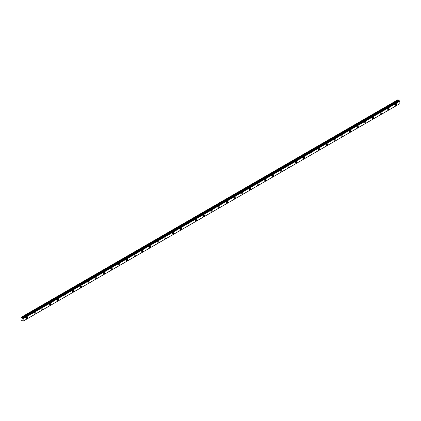 <?xml version="1.0" encoding="UTF-8"?>
<svg xmlns="http://www.w3.org/2000/svg" width="421" height="421" viewBox="0 0 421 421"><rect width="100%" height="100%" fill="white"/><g stroke="black" fill="none" stroke-linecap="round" stroke-linejoin="round"><path stroke-width="0.63" d="M22.708 318.176L399.708 100.756L22.639 318.292L399.219 100.724L22.455 318.265M396.103 105.297A0.863 0.495 120 0 0 396.666 104.54A0.863 0.495 120 0 0 396.535 103.85A0.863 0.495 120 0 0 396.103 103.892A0.863 0.495 120 0 0 395.545 104.65A0.863 0.495 120 0 0 395.677 105.339A0.863 0.495 120 0 0 396.103 105.297M27.007 318.392A0.863 0.495 120 0 0 27.57 317.634A0.863 0.495 120 0 0 27.439 316.945A0.863 0.495 120 0 0 27.007 316.987A0.863 0.495 120 0 0 26.449 317.744A0.863 0.495 120 0 0 26.581 318.434A0.863 0.495 120 0 0 27.007 318.392M34.701 313.955A0.863 0.495 120 0 0 35.259 313.192A0.863 0.495 120 0 0 35.127 312.503A0.863 0.495 120 0 0 34.701 312.545A0.863 0.495 120 0 0 34.138 313.308A0.863 0.495 120 0 0 34.269 313.998A0.863 0.495 120 0 0 34.701 313.955M42.389 309.514A0.863 0.495 120 0 0 42.953 308.756A0.863 0.495 120 0 0 42.821 308.067A0.863 0.495 120 0 0 42.389 308.109A0.863 0.495 120 0 0 41.826 308.867A0.863 0.495 120 0 0 41.958 309.556A0.863 0.495 120 0 0 42.389 309.514M50.078 305.072A0.863 0.495 120 0 0 50.641 304.315A0.863 0.495 120 0 0 50.509 303.625A0.863 0.495 120 0 0 50.078 303.667A0.863 0.495 120 0 0 49.515 304.425A0.863 0.495 120 0 0 49.646 305.114A0.863 0.495 120 0 0 50.078 305.072M57.766 300.636A0.863 0.495 120 0 0 58.33 299.878A0.863 0.495 120 0 0 58.198 299.189A0.863 0.495 120 0 0 57.766 299.231A0.863 0.495 120 0 0 57.203 299.989A0.863 0.495 120 0 0 57.335 300.678A0.863 0.495 120 0 0 57.766 300.636M65.455 296.195A0.863 0.495 120 0 0 66.018 295.437A0.863 0.495 120 0 0 65.886 294.747A0.863 0.495 120 0 0 65.455 294.789A0.863 0.495 120 0 0 64.892 295.547A0.863 0.495 120 0 0 65.029 296.237A0.863 0.495 120 0 0 65.455 296.195M73.149 291.758A0.863 0.495 120 0 0 73.707 290.995A0.863 0.495 120 0 0 73.575 290.306A0.863 0.495 120 0 0 73.149 290.348A0.863 0.495 120 0 0 72.586 291.111A0.863 0.495 120 0 0 72.717 291.8A0.863 0.495 120 0 0 73.149 291.758M80.837 287.317A0.863 0.495 120 0 0 81.4 286.559A0.863 0.495 120 0 0 81.269 285.87A0.863 0.495 120 0 0 80.837 285.912A0.863 0.495 120 0 0 80.274 286.669A0.863 0.495 120 0 0 80.406 287.359A0.863 0.495 120 0 0 80.837 287.317M88.526 282.875A0.863 0.495 120 0 0 89.089 282.117A0.863 0.495 120 0 0 88.957 281.428A0.863 0.495 120 0 0 88.526 281.47A0.863 0.495 120 0 0 87.963 282.228A0.863 0.495 120 0 0 88.094 282.917A0.863 0.495 120 0 0 88.526 282.875M96.214 278.439A0.863 0.495 120 0 0 96.777 277.681A0.863 0.495 120 0 0 96.646 276.986A0.863 0.495 120 0 0 96.214 277.034A0.863 0.495 120 0 0 95.651 277.792A0.863 0.495 120 0 0 95.783 278.481A0.863 0.495 120 0 0 96.214 278.439M103.903 273.997A0.863 0.495 120 0 0 104.466 273.24A0.863 0.495 120 0 0 104.334 272.55A0.863 0.495 120 0 0 103.903 272.592A0.863 0.495 120 0 0 103.34 273.35A0.863 0.495 120 0 0 103.471 274.039A0.863 0.495 120 0 0 103.903 273.997M111.591 269.561A0.863 0.495 120 0 0 112.154 268.798A0.863 0.495 120 0 0 112.023 268.109A0.863 0.495 120 0 0 111.591 268.151A0.863 0.495 120 0 0 111.033 268.914A0.863 0.495 120 0 0 111.165 269.603A0.863 0.495 120 0 0 111.591 269.561M119.285 265.119A0.863 0.495 120 0 0 119.848 264.362A0.863 0.495 120 0 0 119.711 263.672A0.863 0.495 120 0 0 119.285 263.714A0.863 0.495 120 0 0 118.722 264.472A0.863 0.495 120 0 0 118.854 265.162A0.863 0.495 120 0 0 119.285 265.119M126.974 260.678A0.863 0.495 120 0 0 127.537 259.92A0.863 0.495 120 0 0 127.405 259.231A0.863 0.495 120 0 0 126.974 259.273A0.863 0.495 120 0 0 126.411 260.031A0.863 0.495 120 0 0 126.542 260.72A0.863 0.495 120 0 0 126.974 260.678M134.662 256.242A0.863 0.495 120 0 0 135.225 255.484A0.863 0.495 120 0 0 135.094 254.789A0.863 0.495 120 0 0 134.662 254.837A0.863 0.495 120 0 0 134.099 255.594A0.863 0.495 120 0 0 134.231 256.284A0.863 0.495 120 0 0 134.662 256.242M142.351 251.8A0.863 0.495 120 0 0 142.914 251.042A0.863 0.495 120 0 0 142.782 250.353A0.863 0.495 120 0 0 142.351 250.395A0.863 0.495 120 0 0 141.788 251.153A0.863 0.495 120 0 0 141.919 251.842A0.863 0.495 120 0 0 142.351 251.8M150.039 247.359A0.863 0.495 120 0 0 150.602 246.601A0.863 0.495 120 0 0 150.471 245.911A0.863 0.495 120 0 0 150.039 245.953A0.863 0.495 120 0 0 149.481 246.711A0.863 0.495 120 0 0 149.613 247.406A0.863 0.495 120 0 0 150.039 247.359M157.733 242.922A0.863 0.495 120 0 0 158.291 242.164A0.863 0.495 120 0 0 158.159 241.475A0.863 0.495 120 0 0 157.733 241.517A0.863 0.495 120 0 0 157.17 242.275A0.863 0.495 120 0 0 157.301 242.964A0.863 0.495 120 0 0 157.733 242.922M165.421 238.481A0.863 0.495 120 0 0 165.985 237.723A0.863 0.495 120 0 0 165.853 237.034A0.863 0.495 120 0 0 165.421 237.076A0.863 0.495 120 0 0 164.858 237.833A0.863 0.495 120 0 0 164.99 238.523A0.863 0.495 120 0 0 165.421 238.481M173.11 234.044A0.863 0.495 120 0 0 173.673 233.281A0.863 0.495 120 0 0 173.541 232.592A0.863 0.495 120 0 0 173.11 232.634A0.863 0.495 120 0 0 172.547 233.397A0.863 0.495 120 0 0 172.678 234.087A0.863 0.495 120 0 0 173.11 234.044M180.798 229.603A0.863 0.495 120 0 0 181.362 228.845A0.863 0.495 120 0 0 181.23 228.156A0.863 0.495 120 0 0 180.798 228.198A0.863 0.495 120 0 0 180.235 228.956A0.863 0.495 120 0 0 180.367 229.645A0.863 0.495 120 0 0 180.798 229.603M188.487 225.161A0.863 0.495 120 0 0 189.05 224.404A0.863 0.495 120 0 0 188.918 223.714A0.863 0.495 120 0 0 188.487 223.756A0.863 0.495 120 0 0 187.924 224.514A0.863 0.495 120 0 0 188.061 225.209A0.863 0.495 120 0 0 188.487 225.161M196.181 220.725A0.863 0.495 120 0 0 196.739 219.967A0.863 0.495 120 0 0 196.607 219.278A0.863 0.495 120 0 0 196.181 219.32A0.863 0.495 120 0 0 195.618 220.078A0.863 0.495 120 0 0 195.749 220.767A0.863 0.495 120 0 0 196.181 220.725M203.869 216.283A0.863 0.495 120 0 0 204.432 215.526A0.863 0.495 120 0 0 204.301 214.836A0.863 0.495 120 0 0 203.869 214.878A0.863 0.495 120 0 0 203.306 215.636A0.863 0.495 120 0 0 203.438 216.326A0.863 0.495 120 0 0 203.869 216.283M211.558 211.847A0.863 0.495 120 0 0 212.121 211.084A0.863 0.495 120 0 0 211.989 210.395A0.863 0.495 120 0 0 211.558 210.437A0.863 0.495 120 0 0 210.995 211.2A0.863 0.495 120 0 0 211.126 211.889A0.863 0.495 120 0 0 211.558 211.847M219.246 207.406A0.863 0.495 120 0 0 219.809 206.648A0.863 0.495 120 0 0 219.678 205.958A0.863 0.495 120 0 0 219.246 206.001A0.863 0.495 120 0 0 218.683 206.758A0.863 0.495 120 0 0 218.815 207.448A0.863 0.495 120 0 0 219.246 207.406M226.935 202.964A0.863 0.495 120 0 0 227.498 202.206A0.863 0.495 120 0 0 227.366 201.517A0.863 0.495 120 0 0 226.935 201.559A0.863 0.495 120 0 0 226.372 202.317A0.863 0.495 120 0 0 226.503 203.006A0.863 0.495 120 0 0 226.935 202.964M234.623 198.528A0.863 0.495 120 0 0 235.186 197.77A0.863 0.495 120 0 0 235.055 197.081A0.863 0.495 120 0 0 234.623 197.123A0.863 0.495 120 0 0 234.065 197.881A0.863 0.495 120 0 0 234.197 198.57A0.863 0.495 120 0 0 234.623 198.528M242.317 194.086A0.863 0.495 120 0 0 242.88 193.328A0.863 0.495 120 0 0 242.743 192.639A0.863 0.495 120 0 0 242.317 192.681A0.863 0.495 120 0 0 241.754 193.439A0.863 0.495 120 0 0 241.886 194.128A0.863 0.495 120 0 0 242.317 194.086M250.006 189.65A0.863 0.495 120 0 0 250.569 188.887A0.863 0.495 120 0 0 250.437 188.198A0.863 0.495 120 0 0 250.006 188.24A0.863 0.495 120 0 0 249.442 189.003A0.863 0.495 120 0 0 249.574 189.692A0.863 0.495 120 0 0 250.006 189.65M257.694 185.208A0.863 0.495 120 0 0 258.257 184.451A0.863 0.495 120 0 0 258.126 183.761A0.863 0.495 120 0 0 257.694 183.803A0.863 0.495 120 0 0 257.131 184.561A0.863 0.495 120 0 0 257.263 185.251A0.863 0.495 120 0 0 257.694 185.208M265.383 180.767A0.863 0.495 120 0 0 265.946 180.009A0.863 0.495 120 0 0 265.814 179.32A0.863 0.495 120 0 0 265.383 179.362A0.863 0.495 120 0 0 264.82 180.12A0.863 0.495 120 0 0 264.951 180.809A0.863 0.495 120 0 0 265.383 180.767M273.071 176.331A0.863 0.495 120 0 0 273.634 175.573A0.863 0.495 120 0 0 273.503 174.878A0.863 0.495 120 0 0 273.071 174.925A0.863 0.495 120 0 0 272.513 175.683A0.863 0.495 120 0 0 272.645 176.373A0.863 0.495 120 0 0 273.071 176.331M280.765 171.889A0.863 0.495 120 0 0 281.323 171.131A0.863 0.495 120 0 0 281.191 170.442A0.863 0.495 120 0 0 280.765 170.484A0.863 0.495 120 0 0 280.202 171.242A0.863 0.495 120 0 0 280.333 171.931A0.863 0.495 120 0 0 280.765 171.889M288.453 167.453A0.863 0.495 120 0 0 289.017 166.69A0.863 0.495 120 0 0 288.885 166A0.863 0.495 120 0 0 288.453 166.042A0.863 0.495 120 0 0 287.89 166.805A0.863 0.495 120 0 0 288.022 167.495A0.863 0.495 120 0 0 288.453 167.453M296.142 163.011A0.863 0.495 120 0 0 296.705 162.253A0.863 0.495 120 0 0 296.573 161.564A0.863 0.495 120 0 0 296.142 161.606A0.863 0.495 120 0 0 295.579 162.364A0.863 0.495 120 0 0 295.71 163.053A0.863 0.495 120 0 0 296.142 163.011M303.83 158.57A0.863 0.495 120 0 0 304.394 157.812A0.863 0.495 120 0 0 304.262 157.122A0.863 0.495 120 0 0 303.83 157.165A0.863 0.495 120 0 0 303.267 157.922A0.863 0.495 120 0 0 303.399 158.612A0.863 0.495 120 0 0 303.83 158.57M311.519 154.133A0.863 0.495 120 0 0 312.082 153.376A0.863 0.495 120 0 0 311.95 152.681A0.863 0.495 120 0 0 311.519 152.728A0.863 0.495 120 0 0 310.956 153.486A0.863 0.495 120 0 0 311.093 154.175A0.863 0.495 120 0 0 311.519 154.133M319.213 149.692A0.863 0.495 120 0 0 319.771 148.934A0.863 0.495 120 0 0 319.639 148.245A0.863 0.495 120 0 0 319.213 148.287A0.863 0.495 120 0 0 318.65 149.045A0.863 0.495 120 0 0 318.781 149.734A0.863 0.495 120 0 0 319.213 149.692M326.901 145.25A0.863 0.495 120 0 0 327.464 144.492A0.863 0.495 120 0 0 327.333 143.803A0.863 0.495 120 0 0 326.901 143.845A0.863 0.495 120 0 0 326.338 144.603A0.863 0.495 120 0 0 326.47 145.298A0.863 0.495 120 0 0 326.901 145.25M334.59 140.814A0.863 0.495 120 0 0 335.153 140.056A0.863 0.495 120 0 0 335.021 139.367A0.863 0.495 120 0 0 334.59 139.409A0.863 0.495 120 0 0 334.027 140.167A0.863 0.495 120 0 0 334.158 140.856A0.863 0.495 120 0 0 334.59 140.814M342.278 136.372A0.863 0.495 120 0 0 342.841 135.615A0.863 0.495 120 0 0 342.71 134.925A0.863 0.495 120 0 0 342.278 134.967A0.863 0.495 120 0 0 341.715 135.725A0.863 0.495 120 0 0 341.847 136.415A0.863 0.495 120 0 0 342.278 136.372M349.967 131.936A0.863 0.495 120 0 0 350.53 131.173A0.863 0.495 120 0 0 350.398 130.484A0.863 0.495 120 0 0 349.967 130.526A0.863 0.495 120 0 0 349.404 131.289A0.863 0.495 120 0 0 349.535 131.978A0.863 0.495 120 0 0 349.967 131.936M357.655 127.495A0.863 0.495 120 0 0 358.218 126.737A0.863 0.495 120 0 0 358.087 126.047A0.863 0.495 120 0 0 357.655 126.09A0.863 0.495 120 0 0 357.097 126.847A0.863 0.495 120 0 0 357.229 127.537A0.863 0.495 120 0 0 357.655 127.495M365.349 123.053A0.863 0.495 120 0 0 365.912 122.295A0.863 0.495 120 0 0 365.775 121.606A0.863 0.495 120 0 0 365.349 121.648A0.863 0.495 120 0 0 364.786 122.406A0.863 0.495 120 0 0 364.918 123.1A0.863 0.495 120 0 0 365.349 123.053M373.038 118.617A0.863 0.495 120 0 0 373.601 117.859A0.863 0.495 120 0 0 373.469 117.17A0.863 0.495 120 0 0 373.038 117.212A0.863 0.495 120 0 0 372.474 117.969A0.863 0.495 120 0 0 372.606 118.659A0.863 0.495 120 0 0 373.038 118.617M380.726 114.175A0.863 0.495 120 0 0 381.289 113.417A0.863 0.495 120 0 0 381.158 112.728A0.863 0.495 120 0 0 380.726 112.77A0.863 0.495 120 0 0 380.163 113.528A0.863 0.495 120 0 0 380.295 114.217A0.863 0.495 120 0 0 380.726 114.175M388.415 109.739A0.863 0.495 120 0 0 388.978 108.976A0.863 0.495 120 0 0 388.846 108.286A0.863 0.495 120 0 0 388.415 108.329A0.863 0.495 120 0 0 387.852 109.092A0.863 0.495 120 0 0 387.983 109.781A0.863 0.495 120 0 0 388.415 109.739M399.197 100.735L398.334 99.961L21.55 317.497L21.05 317.355L21.05 320.023L23.139 321.134M399.929 101.124L23.144 318.66L23.155 321.134L399.945 103.598L23.166 321.118L399.945 103.598L399.708 100.756M398.334 99.961L397.966 99.745L21.176 317.281M399.219 100.724L22.434 318.26L21.845 317.966L21.571 317.523L398.355 99.987M23.144 318.66L22.95 318.329L399.734 100.793M398.587 100.382L21.803 317.918M21.845 317.966L398.629 100.43M399.155 100.73L22.371 318.265M23.166 318.702L399.95 101.166"/></g></svg>
